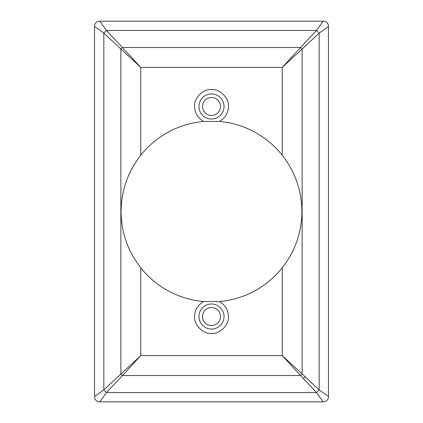 <?xml version="1.0" encoding="UTF-8"?>
<svg xmlns="http://www.w3.org/2000/svg" width="423" height="423" viewBox="0 0 423 423"><rect width="100%" height="100%" fill="white"/><g stroke="black" fill="none" stroke-linecap="round" stroke-linejoin="round"><path stroke-width="0.63" d="M203.6 121.449L219.4 121.449C225.158 118.117 228.171 113.121 228.436 106.474C229.192 98.094 219.875 88.782 211.5 89.539C203.125 88.782 193.808 98.094 194.564 106.474C194.829 113.121 197.842 118.117 203.6 121.449L203.542 121.454A90.395 90.395 0 0 0 140.785 155.188L140.785 67.41L103.825 33.11L94.525 26.512L94.525 396.488L103.825 389.89L140.785 355.59L140.785 267.812C127.862 251.267 121.301 232.497 121.105 211.5C121.301 190.498 127.862 171.727 140.785 155.188M219.4 121.449L219.458 121.454A90.395 90.395 0 0 1 282.215 155.188C295.138 171.733 301.699 190.503 301.895 211.5C301.699 232.502 295.138 251.273 282.215 267.812A90.395 90.395 0 0 1 219.4 301.551L203.6 301.551A90.395 90.395 0 0 1 140.785 267.812M202.506 106.474A8.994 8.994 0 0 0 211.5 115.468A8.994 8.994 0 0 0 220.494 106.474A8.994 8.994 0 0 0 211.5 97.475A8.994 8.994 0 0 0 202.506 106.474M202.506 316.526A8.994 8.994 0 0 0 211.5 325.525A8.994 8.994 0 0 0 220.494 316.526A8.994 8.994 0 0 0 211.5 307.532A8.994 8.994 0 0 0 202.506 316.526M94.525 396.488L94.525 396.816C94.815 399.872 96.492 401.549 99.553 401.845L323.447 401.845C326.503 401.554 328.179 399.878 328.475 396.816L328.475 26.512L319.175 33.11A7.757 1.941 -135 0 0 316.52 30.451L300.573 47.492A7.757 1.116 45 0 1 302.133 49.052L282.215 67.41L300.573 47.492L122.427 47.492L140.785 67.41L282.215 67.41L282.215 155.188M282.215 267.812L282.215 355.59L302.133 373.948L302.133 49.052L319.175 33.11L319.175 389.89L302.133 373.948A7.757 1.116 -45 0 1 300.573 375.508L282.215 355.59L140.785 355.59L122.427 375.508A7.757 1.116 -135 0 1 120.867 373.948L120.867 49.052A7.757 1.116 135 0 1 122.427 47.492L106.48 30.451A7.757 1.941 135 0 0 103.825 33.11L103.825 389.89A7.757 1.941 -135 0 0 106.48 392.549L122.427 375.508L300.573 375.508L316.52 392.549A7.757 1.941 -45 0 0 319.175 389.89L328.475 396.488M328.475 26.512L328.475 26.184C328.185 23.128 326.508 21.451 323.447 21.155L99.553 21.155C96.497 21.446 94.821 23.122 94.525 26.184L94.525 26.512M99.886 21.15L106.48 30.451L316.52 30.451L323.114 21.15M99.886 401.85L106.48 392.549L316.52 392.549L323.114 401.85M224.037 106.474A12.537 12.537 0 0 1 211.5 119.011A12.537 12.537 0 0 1 198.963 106.474A12.537 12.537 0 0 1 211.5 93.938A12.537 12.537 0 0 1 224.037 106.474M203.6 301.551C197.842 304.883 194.829 309.879 194.564 316.526C193.808 324.906 203.125 334.218 211.5 333.461C219.875 334.218 229.192 324.906 228.436 316.526C228.171 309.879 225.158 304.883 219.4 301.551M224.037 316.526A12.537 12.537 0 0 1 211.5 329.062A12.537 12.537 0 0 1 198.963 316.526A12.537 12.537 0 0 1 211.5 303.989A12.537 12.537 0 0 1 224.037 316.526M303.487 378.416A7.757 1.116 -45 0 0 305.046 376.856"/></g></svg>
